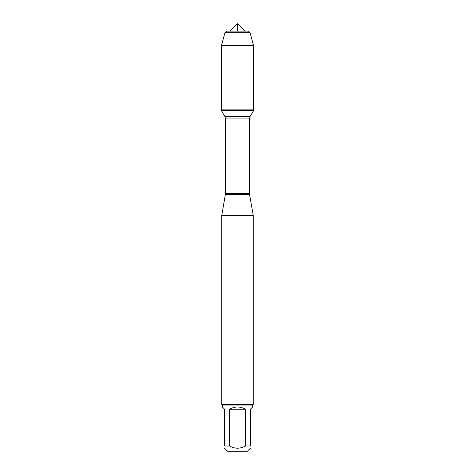 <?xml version="1.0" encoding="UTF-8"?>
<svg xmlns="http://www.w3.org/2000/svg" width="475" height="475" viewBox="0 0 475 475"><rect width="100%" height="100%" fill="white"/><g stroke="black" fill="none" stroke-linecap="round" stroke-linejoin="round"><path stroke-width="0.71" d="M221.445 110.752L253.555 110.752L253.555 109.879L221.445 109.879L221.445 110.752L224.877 116.464L225.554 118.898L225.554 193.402L221.742 215.502L221.742 404.403L253.258 404.403L253.258 215.502L221.742 215.502M250.367 445.995C250.367 448.934 250.367 448.934 250.367 445.995L245.45 445.995C240.154 448.934 234.852 448.934 229.55 445.995L224.633 445.995C224.633 448.934 224.633 448.934 224.633 445.995L224.633 409.236L222.377 406.974L222.377 405.032L252.623 405.032L252.623 406.974L250.367 409.236L250.367 445.995M250.367 448.258L247.374 451.25L227.626 451.25L224.633 448.258M245.45 445.995L245.45 409.236C240.148 406.25 234.852 406.25 229.55 409.236L229.55 445.995M225.465 194.406L249.535 194.406L253.258 215.502M252.623 405.032L253.258 404.403M229.55 409.236L245.45 409.236M221.445 109.879L253.555 109.879L253.555 45.547L221.445 45.547L221.445 109.879L221.445 45.547L224.948 32.68L226.522 31.101L230.149 31.101L237.5 23.75L237.5 31.101M230.149 31.101L237.5 23.75L244.851 31.101M250.052 32.68L248.478 31.101L226.522 31.101L224.948 32.68L250.052 32.68L253.555 45.547M225.554 193.402L249.446 193.402L249.446 118.898L225.554 118.898M224.877 116.464L250.123 116.464L253.555 110.752M249.446 118.898L250.123 116.464M249.535 194.406L249.446 193.402M222.377 405.032L221.742 404.403M224.948 32.68L221.445 45.547"/></g></svg>
